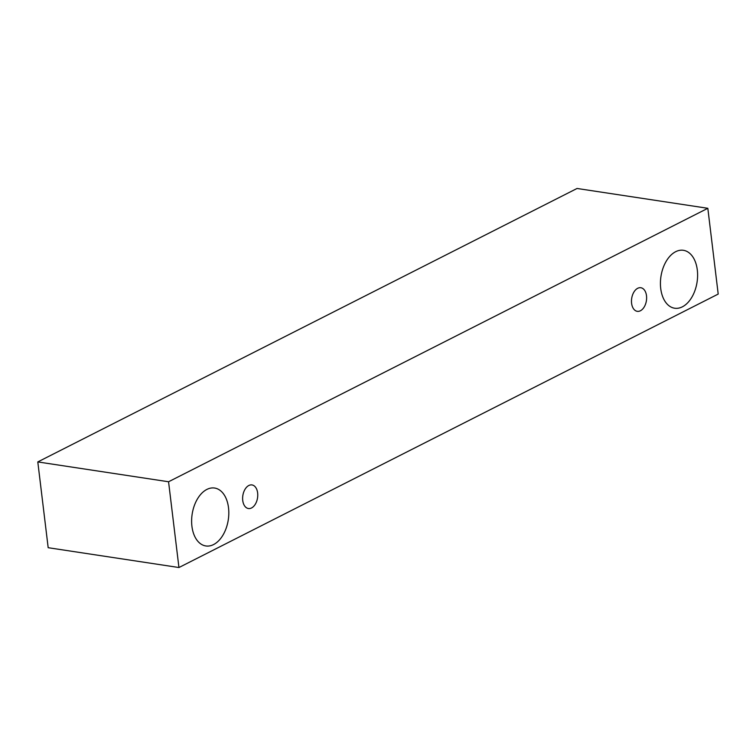 <?xml version="1.0" encoding="UTF-8"?>
<svg xmlns="http://www.w3.org/2000/svg" width="756" height="756" viewBox="0 0 756 756"><rect width="100%" height="100%" fill="white"/><g stroke="black" fill="none" stroke-linecap="round" stroke-linejoin="round"><path stroke-width="1.13" d="M248.828 485.494A11.935 7.447 -81.4 0 1 251.975 484.927A11.935 7.447 -81.4 0 1 257.635 492.94A11.935 7.447 -81.4 0 1 248.393 508.523A11.935 7.447 -81.4 0 1 242.619 498.081A11.935 7.447 -81.4 0 1 248.828 485.494M228.51 507.72A29.286 18.276 -81.4 0 1 205.821 545.955A29.286 18.276 -81.4 0 1 191.627 520.336A29.286 18.276 -81.4 0 1 206.879 489.425A29.286 18.276 -81.4 0 1 214.609 488.036A29.286 18.276 -81.4 0 1 228.51 507.72M697.306 269.986A29.286 18.276 -81.4 0 1 674.626 308.221A29.286 18.276 -81.4 0 1 660.432 282.602A29.286 18.276 -81.4 0 1 675.684 251.691A29.286 18.276 -81.4 0 1 683.415 250.302A29.286 18.276 -81.4 0 1 697.306 269.986M646.503 295.747A11.935 7.447 -81.4 0 1 637.261 311.33A11.935 7.447 -81.4 0 1 631.477 300.888A11.935 7.447 -81.4 0 1 637.686 288.301A11.935 7.447 -81.4 0 1 640.833 287.734A11.935 7.447 -81.4 0 1 646.503 295.747M718.2 294.075L178.945 567.529L168.56 481.761L707.824 208.297L718.2 294.075M178.945 567.529L48.176 547.703L37.8 461.925L577.055 188.471L707.824 208.297M37.8 461.925L168.56 481.761"/></g></svg>
